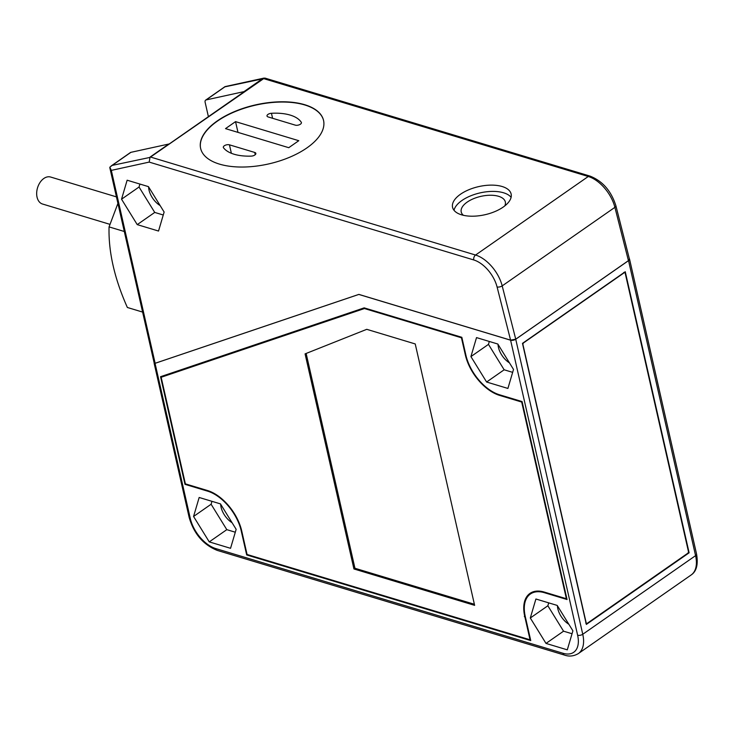 <?xml version="1.0" encoding="UTF-8"?>
<svg xmlns="http://www.w3.org/2000/svg" width="734" height="734" viewBox="0 0 734 734"><rect width="100%" height="100%" fill="white"/><g stroke="black" fill="none" stroke-linecap="round" stroke-linejoin="round"><path stroke-width="1.1" d="M563.07 653.288A28.176 15.964 55.1 0 0 577.621 635.213L510.598 340.191L358.825 294.435L155.048 363.33L190.28 518.433A28.176 15.964 55.1 0 0 215.787 548.582L563.07 653.288A3.707 2.486 106.8 0 0 564.51 655.095L217.227 550.39C203.29 544.738 193.941 533.783 189.179 517.507L154.168 363.413M544.399 592.696A37.076 21.002 55.1 0 0 529.297 594.879A37.076 21.002 55.1 0 0 525.26 616.477L530.737 640.58L246.688 554.941L241.211 530.838A37.076 21.002 55.1 0 0 207.649 491.165L184.996 484.339L160.544 376.707L364.165 307.867L461.833 337.31L465.87 355.072A37.076 21.002 55.1 0 0 499.423 394.745L522.085 401.571L567.061 599.531L544.399 592.696L544.903 592.347L566.932 598.99M535.912 598.999L557.207 605.422L572.905 630.836L567.299 649.838L546.004 643.415L530.306 618L535.912 598.999M513.516 369.441L507.91 388.442L486.614 382.019L470.916 356.596L476.522 337.603L497.817 344.026L513.516 369.441M193.565 516.47L199.162 497.478L220.466 503.891L236.155 529.315L230.549 548.307L209.254 541.885L193.565 516.47L211.108 504.24L211.97 501.331M470.916 356.596L488.468 344.374L504.157 369.789L512.653 372.349M489.321 341.466L488.468 344.374M486.614 382.019L504.157 369.789M509.451 362.862A15.946 9.028 55.1 0 1 498.028 344.356M510.598 340.191A3.707 1.78 -12.8 0 0 515.736 339.236L628.543 260.625A3.707 1.78 -12.8 0 0 629.524 259.01A3.707 1.78 -12.8 0 0 629.313 258.607M154.232 363.238L155.048 363.33M232.091 522.727A15.946 9.028 55.1 0 1 220.668 504.23M568.841 624.258A15.946 9.028 55.1 0 1 557.418 605.752M353.935 568.96L474.623 605.348L415.233 343.943L366.752 329.327L305.078 353.88L353.935 568.96L354.944 568.263L306.142 353.458M246.688 554.941L247.184 554.592L530.609 640.048M184.996 484.339L185.491 483.981L208.153 490.817A37.076 21.002 55.1 0 1 211.52 492.064M161.076 376.533L161.232 377.221M530.407 593.999L530.911 593.65A37.076 21.002 55.1 0 1 544.903 592.347M524.324 616.597L524.727 616.312L530.058 639.791L247.064 554.473L241.734 530.994A37.819 21.424 55.1 0 0 207.511 490.532L185.372 483.862L161.159 377.267L364.431 308.537L461.447 337.787L465.338 354.917A37.819 21.424 55.1 0 0 499.57 395.378L521.7 402.048L566.391 598.733L566.813 598.439M548.711 602.862L547.858 605.77L563.547 631.185L572.043 633.745M689.116 552.794L625.258 271.727L522.48 343.356L586.338 624.423L689.116 552.794L688.272 552.546M161.159 377.267L364.936 308.188L461.851 337.411M524.727 616.312A37.819 21.424 55.1 0 1 529.985 593.393A37.819 21.424 55.1 0 1 544.252 592.063L566.391 598.733M524.342 610.266A37.819 21.424 55.1 0 1 529.352 593.934M687.685 553.317A1.486 0.991 106.8 0 0 688.4 551.353L625.267 273.461A1.486 0.991 106.8 0 0 624.689 272.736A1.486 0.991 106.8 0 0 623.973 272.892L523.7 342.769A1.486 0.991 106.8 0 0 522.984 344.741L586.117 622.634A1.486 0.991 106.8 0 0 586.695 623.349A1.486 0.991 106.8 0 0 587.411 623.203L687.685 553.317M522.103 401.672L500.074 395.03L499.57 395.378M474.375 604.265L354.944 568.263M364.431 308.537L364.936 308.188M546.004 643.415L563.547 631.185M530.306 618L547.858 605.77M209.254 541.885L226.806 529.654L211.108 504.24M235.302 532.214L226.806 529.654M50.297 176.949A14.093 9.441 106.8 0 0 43.838 178.472A14.093 9.441 106.8 0 0 36.7 192.418A14.093 9.441 106.8 0 0 42.251 203.933M130.496 152.498A3.707 2.101 -124.9 0 1 130.909 152.333L168.774 144.038A3.707 2.101 -124.9 0 1 169.169 144.011L244.376 91.594A3.707 2.101 -124.9 0 0 243.982 91.631L206.107 99.925A3.707 2.101 -124.9 0 0 205.658 100.118A3.707 2.101 -124.9 0 0 205.144 102.365L208.401 116.669M142.607 312.078L127.367 307.482C114.467 278.571 108.366 251.707 109.063 226.898L124.303 231.494M117.917 203.41L109.063 226.898M109.898 168.086L154.25 363.321A3.707 1.78 -12.8 0 0 154.268 363.385L155.14 363.284L111.32 170.38L149.185 162.095L149.993 157.415L263.68 78.63L224.861 86.851L206.107 99.925M111.32 170.38L109.834 167.187L112.155 165.398L149.993 157.415M109.889 168.04L109.834 167.187M137.23 224.622L158.535 231.045L164.132 212.043L148.442 186.629L127.138 180.206L121.541 199.208L137.23 224.622L154.727 212.429L139.038 187.014L139.91 184.06M121.541 199.208L139.038 187.014M298.784 140.699L288.756 147.69L225.512 128.624L235.541 121.633L298.784 140.699M149.185 162.095L473.779 259.955A25.956 14.698 55.1 0 1 497.074 286.948L510.589 340.145L515.736 339.191L628.442 260.643L629.387 258.9M160.131 205.566A15.946 9.028 55.1 0 1 148.589 186.876M295.288 125.138L268.112 116.935A3.707 1.78 -12.8 0 1 267.002 115.99A3.707 1.78 -12.8 0 1 271.452 113.284A41.526 19.919 -12.8 0 1 301.289 122.284A3.707 1.78 -12.8 0 1 299.683 124.615A3.707 1.78 -12.8 0 1 295.288 125.138M510.589 340.145L358.871 294.398L155.14 363.284M323.584 120.559A63.032 30.241 -12.8 0 0 281.81 102.035A63.032 30.241 -12.8 0 0 217.356 121.156A63.032 30.241 -12.8 0 0 200.354 146.442M229.448 144.827L254.744 152.452A3.707 1.78 -12.8 0 1 255.854 153.388A3.707 1.78 -12.8 0 1 251.257 156.113A41.526 19.919 -12.8 0 1 223.485 147.745A3.707 1.78 -12.8 0 1 223.329 147.415L223.32 147.396A3.707 1.78 -12.8 0 1 225.301 145.24A3.707 1.78 -12.8 0 1 229.448 144.827L231.366 153.287M235.541 121.633L237.981 132.386M511.103 197.318A30.03 14.405 -12.8 0 0 461.925 200.51A30.03 14.405 -12.8 0 0 454.016 210.291M504.799 205.905A22.616 10.854 -12.8 0 0 505.286 201.767A22.616 10.854 -12.8 0 0 490.202 195.244A22.616 10.854 -12.8 0 0 467.2 202.098A22.616 10.854 -12.8 0 0 461.163 211.667A22.616 10.854 -12.8 0 0 463.411 215.31M263.671 78.189L265.24 78.18M217.292 120.908A63.032 30.241 -12.8 0 0 200.465 147.562A63.032 30.241 -12.8 0 0 241.495 167.04A63.032 30.241 -12.8 0 0 306.885 147.919A63.032 30.241 -12.8 0 0 323.437 119.972A63.032 30.241 -12.8 0 0 281.416 101.787A63.032 30.241 -12.8 0 0 217.292 120.908M460.502 194.235A30.03 14.405 -12.8 0 0 452.483 206.933A30.03 14.405 -12.8 0 0 472.035 216.209A30.03 14.405 -12.8 0 0 503.185 207.098A30.03 14.405 -12.8 0 0 511.075 193.785A30.03 14.405 -12.8 0 0 491.055 185.124A30.03 14.405 -12.8 0 0 460.502 194.235M163.26 214.998L154.727 212.429M215.787 548.582A3.707 2.486 106.8 0 0 217.062 550.326M577.621 635.213A3.707 1.78 -12.8 0 0 582.759 634.268L515.736 339.236M189.207 517.617A3.707 1.78 -12.8 0 0 190.28 518.433M207.649 491.165L208.153 490.817M579.291 652.838A31.883 18.056 55.1 0 0 582.759 634.268L695.575 555.647L628.543 260.625M564.51 655.095C569.189 656.737 573.795 656.233 578.337 653.59L691.144 574.979A31.883 18.056 55.1 0 0 695.575 555.647A3.707 1.78 -12.8 0 0 696.575 554.152M262.735 78.566L243.982 91.631M168.774 144.038L150.03 157.113M130.909 152.333L112.155 165.398M150.975 157.177L475.559 255.037A29.663 16.799 55.1 0 1 502.194 285.884L515.736 339.191M590.072 176.114A3.707 2.486 106.8 0 0 588.273 176.49A29.663 16.799 55.1 0 1 614.899 207.337L502.194 285.884A3.707 1.688 165.7 0 1 497.074 286.948M265.075 78.125L590.063 176.114C602.605 181.087 611.211 190.968 615.89 205.74A3.707 1.688 165.7 0 1 614.899 207.337L628.442 260.643M473.779 259.955A3.707 2.486 106.8 0 1 475.559 255.037L588.273 176.49L263.68 78.63M255.248 154.69L254.744 152.452M272.589 118.293L271.452 113.284M585.75 623.065L586.695 623.349M629.524 259.01L696.557 554.032C698.337 564.428 696.529 571.41 691.144 574.979M109.889 224.329L42.508 204.015M224.989 86.649L205.658 100.118M50.646 177.041L116.44 196.877M615.89 205.74L629.414 259.01M264.02 78.088L225.054 86.612M130.45 152.525L111.128 165.994M623.744 272.452L624.689 272.736"/></g></svg>
